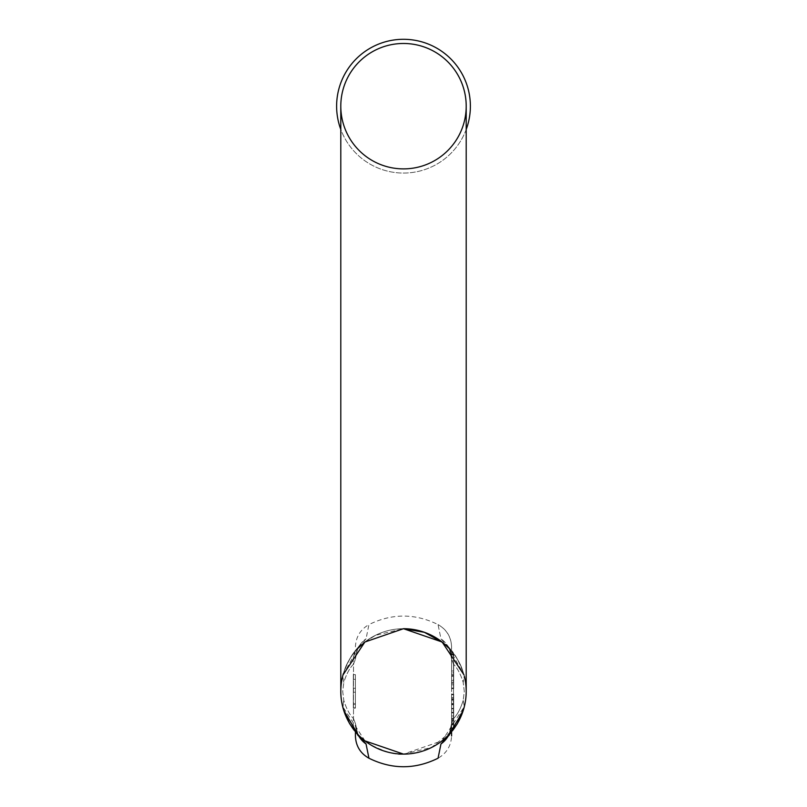 <?xml version="1.0" encoding="UTF-8"?>
<svg xmlns="http://www.w3.org/2000/svg" width="807" height="807" viewBox="0 0 807 807"><rect width="100%" height="100%" fill="white"/><g stroke="black" fill="none" stroke-linecap="round" stroke-linejoin="round"><path stroke-width="0.61" stroke-dasharray="4.04 3.03" d="M451.577 704.783L451.577 708.919L451.577 704.783L453.665 704.783L451.577 704.783M451.577 727.117L451.577 694.746L451.577 728.328L451.577 701.737L451.577 720.792L453.665 720.792L453.665 694.746L453.665 728.328L453.665 694.746L453.665 728.196L453.665 694.746L453.665 725.664L453.665 718.654L451.577 718.654L451.577 728.328L451.577 646.841L451.577 732.272M447.814 736.72A25.078 24.926 -0 0 0 451.577 723.607L453.484 718.634L451.577 723.607A25.078 24.926 180 0 1 440.955 743.963L438.05 758.227C446.614 753.264 451.113 745.85 451.577 735.974L451.577 728.055L453.665 728.196L453.665 694.746L451.577 694.746L453.665 694.746L451.577 694.746L453.665 694.746L451.577 694.746L453.665 694.746L451.577 694.746L453.665 694.746L453.665 723.223L451.577 723.223M451.577 724.928L451.577 718.23L453.665 718.23L453.665 724.928L451.577 724.928L451.577 718.926L451.577 728.328L453.665 728.328L453.665 718.926L453.665 724.948L451.577 724.948L451.577 697.561L451.577 714.185L453.665 714.185L453.665 710.574L451.577 711.038L453.665 710.574L453.665 694.161L453.665 701.737L451.577 701.737L451.577 694.181L451.577 704.128L453.665 704.128L453.665 697.561L453.665 724.928L451.577 724.928M451.577 712.863L451.577 703.583L453.665 703.583L453.665 719.662L451.577 719.662L451.577 712.863L453.665 712.863M451.577 714.185L451.577 718.926L453.665 718.926L453.665 714.185L451.577 714.185M451.577 688.2L451.577 654.043L451.577 675.429L453.665 675.429L453.665 672.756L451.577 672.756L453.665 672.756L453.665 654.043L453.665 688.2L453.665 654.618L453.665 688.2L451.577 688.2L453.665 688.2L451.577 688.2L453.665 688.2L453.665 679.807L451.577 679.807L453.665 679.807L453.665 675.842L451.577 675.842L451.577 674.329L453.665 674.329L453.665 683.277L453.665 675.842L451.577 675.842L451.577 684.82L453.665 684.82L453.665 683.277L451.577 683.277L451.577 675.842L453.665 675.842L453.665 680.785L451.577 680.785L453.665 680.785L453.665 654.618L451.577 654.618L453.665 654.618L451.577 654.618L453.665 654.618L453.665 688.2L451.577 688.2M451.577 654.043L451.577 688.633L451.577 654.043L453.665 654.043L451.577 654.043L453.665 654.043L453.665 688.633L453.665 654.043M451.577 676.226L451.577 688.058L451.577 676.226L451.577 688.058L451.577 676.226L453.665 676.226L451.577 676.226L453.665 676.226L453.665 682.591L453.665 676.226L451.577 676.226M355.423 674.682L355.423 708.122L355.423 674.682L355.423 708.122L355.423 674.682L353.335 674.682L353.335 708.122L353.335 674.682L355.423 674.682M355.423 732.272L355.423 735.974C355.887 745.85 360.386 753.264 368.95 758.227L366.045 743.963A25.078 24.926 0 0 1 355.423 723.607L353.516 718.634L355.423 723.607C358.54 741.673 360.416 735.903 360.124 737.81L349.431 723.324M343.015 674.884L358.056 648.223M364.885 642.009L375.588 635.28L403.5 628.703A62.704 62.704 0 0 1 466.204 691.407L466.204 106.181A62.704 62.704 0 0 1 403.5 168.885A62.704 62.704 0 0 1 340.796 106.181A62.704 62.704 0 0 0 434.852 160.482A62.704 62.704 0 0 0 434.852 51.88A62.704 62.704 0 0 0 340.796 106.181A62.704 62.704 0 0 0 403.5 168.885A62.704 62.704 0 0 0 466.204 106.181M448.944 648.223L463.985 674.874M340.796 106.181L340.796 691.407A62.704 62.704 0 0 1 342.652 676.266C346.334 663.616 351.832 653.63 359.125 646.306C351.812 653.66 346.324 663.647 342.652 676.276L342.824 675.6C345.093 669.316 344.418 664.978 357.723 647.759A25.078 21.194 -139.1 0 0 353.516 664.171L355.423 659.188L353.516 664.171A25.078 21.194 -139.1 0 1 357.693 647.789A25.078 21.194 -139.1 0 1 359.125 646.306L366.045 638.831L368.95 624.588C391.98 613.249 415.02 613.249 438.05 624.588L440.955 638.831L447.875 646.306C455.188 653.66 460.676 663.657 464.348 676.276L464.338 676.246C460.656 663.616 455.168 653.63 447.875 646.306L440.955 638.831L438.05 624.588C446.614 629.541 451.113 636.965 451.577 646.841C451.204 636.915 446.695 629.49 438.05 624.588M359.186 736.73A25.078 24.926 180 0 1 355.423 723.607L357.854 734.178L359.125 736.498C351.812 729.145 346.324 719.158 342.652 706.539L364.885 740.806L403.5 754.111L442.115 740.806L464.348 706.549L452.374 730.648L431.412 747.524L403.5 754.111A62.704 62.704 0 0 1 342.652 706.549L343.742 710.392M462.905 711.492L464.348 706.549C460.666 719.198 455.168 729.185 447.875 736.498L449.176 734.098L451.577 723.607C448.369 741.865 446.594 735.853 446.876 737.81L457.246 723.899L461.897 714.316L463.924 708.153M355.423 646.841C355.887 636.965 360.386 629.541 368.95 624.588L366.045 638.831L359.125 646.306A25.078 21.194 -139.1 0 0 357.693 647.789C344.428 665.018 345.114 669.084 342.652 676.266C340.191 686.364 340.191 696.451 342.652 706.549L343.822 700.486L342.914 707.547M365.006 740.897L342.652 706.549A62.704 62.704 0 0 0 464.086 707.557A62.704 62.704 0 0 1 403.5 754.111C396.701 755.332 385.726 752.205 370.574 744.75L359.095 735.671C352.629 730.214 347.151 720.51 342.662 706.569L343.076 708.173M340.796 691.407A62.704 62.704 0 0 1 403.5 628.703A62.704 62.704 0 0 0 343.338 673.724A62.704 62.704 0 0 1 466.204 691.407A62.704 62.704 0 0 0 442.115 642.009A62.704 62.704 0 0 1 466.204 691.407M466.204 129.453A66.88 66.88 0 0 1 340.796 129.453M336.62 106.181A66.88 66.88 0 0 0 436.94 164.103A66.88 66.88 0 0 0 436.94 48.259A66.88 66.88 0 0 0 336.62 106.181M453.484 664.171L451.577 659.188L453.484 664.171A25.078 21.194 139.1 0 0 449.307 647.789A25.078 21.194 139.1 0 1 453.484 664.171L453.484 718.634A25.078 21.194 -139.1 0 1 449.297 735.026A25.078 21.194 -139.1 0 0 453.484 718.634C457.347 714.78 460.585 708.728 463.178 700.486L464.348 706.539L463.178 700.486L464.297 691.407L463.178 682.318C460.585 674.077 457.347 668.025 453.484 664.171C457.347 668.035 460.585 674.087 463.178 682.318L464.297 691.407L463.178 700.496C460.585 708.738 457.347 714.78 453.484 718.634L453.484 664.171M375.578 635.28C361.173 643.603 350.409 651.34 342.652 676.256L343.822 682.318C346.415 674.077 349.653 668.025 353.516 664.171L353.516 718.634C349.653 714.78 346.415 708.728 343.822 700.486L342.703 691.407L343.822 682.318L342.703 691.407L343.822 700.486C346.415 708.738 349.643 714.78 353.516 718.634A25.078 21.194 139.1 0 0 357.703 735.026A25.078 21.194 139.1 0 1 353.516 718.634L353.516 664.171C349.653 668.035 346.415 674.087 343.822 682.329L342.652 676.266A62.704 62.704 0 0 1 403.5 628.703C415.343 628.764 426.318 631.881 436.426 638.065L447.905 647.143C454.371 652.601 459.849 662.305 464.338 676.246L463.178 682.318L464.217 675.752C461.876 669.195 462.593 665.018 449.277 647.759L446.896 645.015C446.634 646.962 448.44 641.091 451.577 659.188A25.078 24.916 -0 0 0 440.955 638.831A25.078 24.916 180 0 1 451.577 659.188C448.44 641.101 446.634 646.972 446.896 645.015L449.277 647.759A25.078 21.194 139.1 0 0 447.875 646.306A25.078 21.194 139.1 0 1 449.307 647.789C462.562 664.978 461.917 669.195 464.307 676.115M447.875 736.498A25.078 21.194 -139.1 0 0 449.297 735.026M355.423 659.188A25.078 24.916 0 0 1 366.045 638.831A25.078 24.916 180 0 0 355.423 659.188C358.56 641.101 360.366 646.972 360.104 645.015L357.723 647.759L360.104 645.015C360.366 646.962 358.56 641.091 355.423 659.188M357.703 735.026A25.078 21.194 139.1 0 0 359.125 736.498M453.665 727.874L451.577 727.874M453.665 708.344L451.577 708.344M453.665 712.288L453.665 724.252L453.665 712.288L451.577 712.288L451.577 724.252L451.577 712.288L453.665 712.288M453.665 723.95L451.577 723.95M453.665 724.252L451.577 724.252M453.665 722.537L453.665 700.284L451.577 700.284L451.577 722.537L453.665 722.537M353.335 707.81L353.335 679.363L353.335 708.122L353.335 679.363L353.335 708.122L355.423 708.122L353.335 708.122L355.423 708.122L353.335 708.122L355.423 708.122L353.335 708.122L353.335 674.682L353.335 688.28L355.423 688.28L353.335 688.28L353.335 707.81L355.423 707.81M353.335 679.363L355.423 679.363L353.335 679.363M353.335 704.087L355.423 704.087M353.335 704.188L353.335 692.224L355.423 692.224L355.423 704.188L355.423 692.224L353.335 692.224L353.335 704.188L355.423 704.188M353.335 708.122L355.423 708.122M453.665 728.328L451.577 728.328L453.665 728.328M453.665 719.935L451.577 719.935M453.665 715.97L451.577 715.97M453.665 720.913L451.577 720.913M453.665 698.691L451.577 698.691L453.665 698.691M453.665 723.223L453.665 694.746L453.665 728.196L451.547 728.196L453.665 728.196L451.577 728.196L453.665 728.196L453.665 699.568L451.577 699.568M453.665 722.739L453.665 694.746L451.577 694.746L453.665 694.746L453.665 722.739L451.577 722.739M453.665 699.568L453.665 728.196L453.665 694.746L451.577 694.746L453.665 694.746L451.577 694.746L453.665 694.746L453.665 724.151L451.577 724.151M453.665 728.196L451.577 728.196L453.665 728.196L451.577 728.196L453.665 728.196L453.665 699.427L451.577 699.427L453.665 699.427L453.665 728.196L451.577 728.196L453.665 728.196L453.665 694.746L451.577 694.746L453.665 694.746L453.665 724.151M453.665 708.919L453.665 704.783L453.665 708.919L451.577 708.919L453.665 708.919M453.665 660.872L453.665 669.033L453.665 657.423L451.577 657.423L451.577 670.98L453.665 670.98L453.665 669.033L451.577 669.033L451.577 660.872L453.665 660.872M453.665 688.633L451.577 688.633L453.665 688.633M453.665 682.591L451.577 682.591L453.665 682.591L453.665 688.058L451.577 688.058L453.665 688.058L453.665 676.226L453.665 682.591L451.577 682.591L453.665 682.591L453.665 688.058L451.577 688.058L453.665 688.058L453.665 682.591M353.335 703.886L355.423 703.886M464.348 706.559C456.591 731.465 445.827 739.212 431.422 747.534M453.665 694.181L451.577 694.181L453.665 694.161M453.665 697.561L451.577 697.561L453.665 697.561"/><path stroke-width="1.21" d="M451.577 732.272L451.577 735.974M343.742 710.392L359.125 736.498L366.045 743.963L368.95 758.227C360.305 753.324 355.796 745.9 355.423 735.974L355.423 732.272M463.985 674.874L442.115 642.009L403.5 628.703L364.885 642.009L343.015 674.884M358.056 648.223L364.885 642.009M403.5 628.703A62.704 62.704 0 0 1 442.115 642.009A62.704 62.704 0 0 0 403.5 628.703L424.351 632.305L442.841 642.584M443.083 642.776L448.944 648.223M447.814 736.72A25.078 24.926 -0 0 1 440.955 743.963L447.875 736.498L440.955 743.963L438.05 758.227C415.02 769.565 391.98 769.565 368.95 758.227M449.297 735.026A25.078 21.194 -139.1 0 1 447.875 736.498L462.905 711.492M359.186 736.73A25.078 24.926 180 0 0 366.045 743.963L359.125 736.498A25.078 21.194 139.1 0 1 357.703 735.026M342.652 676.266C340.191 686.364 340.191 696.451 342.652 706.549A62.704 62.704 0 0 1 340.796 691.407A62.704 62.704 0 0 0 403.5 754.111A62.704 62.704 0 0 0 466.204 691.407A62.704 62.704 0 0 1 464.086 707.557A62.704 62.704 0 0 0 466.204 691.407A62.704 62.704 0 0 1 403.5 754.111L365.006 740.897M464.348 706.549C466.809 696.451 466.809 686.364 464.348 676.266C466.809 686.364 466.809 696.451 464.348 706.549M466.204 691.407L466.204 106.181A62.704 62.704 0 0 0 403.5 43.477A62.704 62.704 0 0 0 340.796 106.181A62.704 62.704 0 0 0 434.852 160.482A62.704 62.704 0 0 0 434.852 51.88A62.704 62.704 0 0 0 340.796 106.181A62.704 62.704 0 0 0 403.5 168.885A62.704 62.704 0 0 0 466.204 106.181A62.704 62.704 0 0 0 403.5 43.477A62.704 62.704 0 0 0 340.796 106.181L340.796 691.407A62.704 62.704 0 0 1 343.338 673.724A62.704 62.704 0 0 0 403.5 754.111M340.796 129.453A66.88 66.88 0 0 1 415.323 40.35A66.88 66.88 0 0 1 466.204 129.453M342.652 706.549A62.704 62.704 0 0 1 340.796 691.407M466.204 106.181A62.704 62.704 0 0 0 403.5 43.477A62.704 62.704 0 0 0 340.796 106.181M463.924 708.153L464.086 707.557M464.055 707.668L457.327 723.758L447.703 736.68M342.914 707.547L345.103 714.316L349.683 723.768L359.297 736.68M343.076 708.173L349.431 723.324"/></g></svg>
